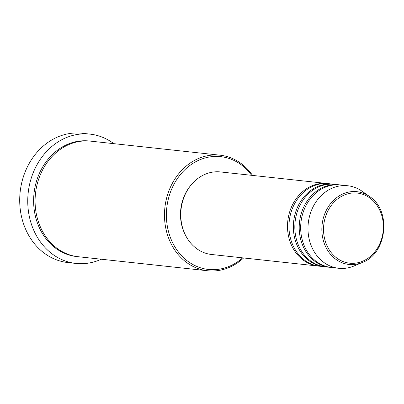 <?xml version="1.0" encoding="UTF-8"?>
<svg xmlns="http://www.w3.org/2000/svg" width="404" height="404" viewBox="0 0 404 404"><rect width="100%" height="100%" fill="white"/><g stroke="black" fill="none" stroke-linecap="round" stroke-linejoin="round"><path stroke-width="0.61" d="M319.009 266.135A41.516 35.168 -83.8 0 1 318.276 266.064A41.516 35.168 -83.8 0 1 311.105 264.378A41.516 35.168 -83.8 0 1 288.451 216.706A41.516 35.168 -83.8 0 1 327.235 183.522A41.516 35.168 -83.8 0 1 327.962 183.613M324.856 266.771A41.516 35.168 -83.8 0 1 324.124 266.701L319.741 266.226A41.516 35.168 -83.8 0 1 312.565 264.534A41.516 35.168 -83.8 0 1 289.915 216.867A41.516 35.168 -83.8 0 1 328.694 183.679L333.083 184.158A41.516 35.168 -83.8 0 1 333.81 184.244M324.124 266.701A41.516 35.168 -83.8 0 1 316.953 265.009A41.516 35.168 -83.8 0 1 294.299 217.342A41.516 35.168 -83.8 0 1 333.083 184.158M330.704 267.408A41.516 35.168 -83.8 0 1 329.972 267.337L325.589 266.857A41.516 35.168 -83.8 0 1 318.418 265.17A41.516 35.168 -83.8 0 1 295.763 217.498A41.516 35.168 -83.8 0 1 334.542 184.315L338.931 184.79A41.516 35.168 -83.8 0 1 339.658 184.881M329.972 267.337A41.516 35.168 -83.8 0 1 322.801 265.645A41.516 35.168 -83.8 0 1 300.147 217.978A41.516 35.168 -83.8 0 1 338.931 184.79M362.514 262.393L354.111 265.953A41.516 35.168 -83.8 0 1 338.744 268.286L331.437 267.493A41.516 35.168 -83.8 0 1 324.266 265.802A41.516 35.168 -83.8 0 1 301.611 218.135A41.516 35.168 -83.8 0 1 340.39 184.951L347.703 185.744A41.516 35.168 -83.8 0 1 354.874 187.436A41.516 35.168 -83.8 0 1 362.206 191.319L369.65 196.597C391.678 210.484 387.007 253.555 362.514 262.393A36.597 31.002 -83.8 0 1 342.648 262.964A36.597 31.002 -83.8 0 1 323.589 217.231A36.597 31.002 -83.8 0 1 363.186 193.173A36.597 31.002 -83.8 0 1 369.65 196.597M251.606 175.316A56.737 48.061 96.2 0 0 230.477 158.959A56.737 48.061 96.2 0 0 169.089 196.258A56.737 48.061 96.2 0 0 198.637 267.15A56.737 48.061 96.2 0 0 242.647 257.858M243.602 257.964A58.12 49.232 -83.8 0 1 207.555 270.756A58.12 49.232 -83.8 0 1 197.516 268.387A58.12 49.232 -83.8 0 1 165.802 201.652A58.12 49.232 -83.8 0 1 220.094 155.197A58.12 49.232 -83.8 0 1 230.134 157.56A58.12 49.232 -83.8 0 1 252.561 175.422M89.981 134.118L81.941 133.244A65.039 55.095 96.2 0 0 21.185 185.234A65.039 55.095 96.2 0 0 56.671 259.913A65.039 55.095 96.2 0 0 67.907 262.565L75.952 263.433A65.039 55.095 -83.8 0 1 64.716 260.787A65.039 55.095 -83.8 0 1 29.224 186.108A65.039 55.095 -83.8 0 1 89.981 134.118A65.039 55.095 -83.8 0 1 101.217 136.764A65.039 55.095 -83.8 0 1 113.822 143.662M207.555 270.756L78.159 256.717A58.12 49.232 -83.8 0 1 68.119 254.348A58.12 49.232 -83.8 0 1 36.405 187.613A58.12 49.232 -83.8 0 1 90.698 141.153L220.094 155.197M318.276 266.064L211.539 254.485A41.516 35.168 -83.8 0 1 204.368 252.793A41.516 35.168 -83.8 0 1 181.714 205.126A41.516 35.168 -83.8 0 1 220.498 171.942L327.235 183.522M185.224 234.663A40.132 33.997 -83.8 0 1 190.542 185.658M338.744 268.286A41.516 35.168 -83.8 0 1 331.573 266.595A41.516 35.168 -83.8 0 1 308.924 218.928A41.516 35.168 -83.8 0 1 347.703 185.744M101.283 259.227A65.039 55.095 -83.8 0 1 75.952 263.433M363.353 194.506A35.259 29.871 96.2 0 0 325.205 217.685A35.259 29.871 96.2 0 0 343.567 261.747A35.259 29.871 96.2 0 0 381.714 238.567A35.259 29.871 96.2 0 0 363.353 194.506M77.427 256.631A58.12 49.232 -83.8 0 1 66.655 254.192A58.12 49.232 -83.8 0 1 35.027 187.032A58.12 49.232 -83.8 0 1 89.966 141.082"/></g></svg>
